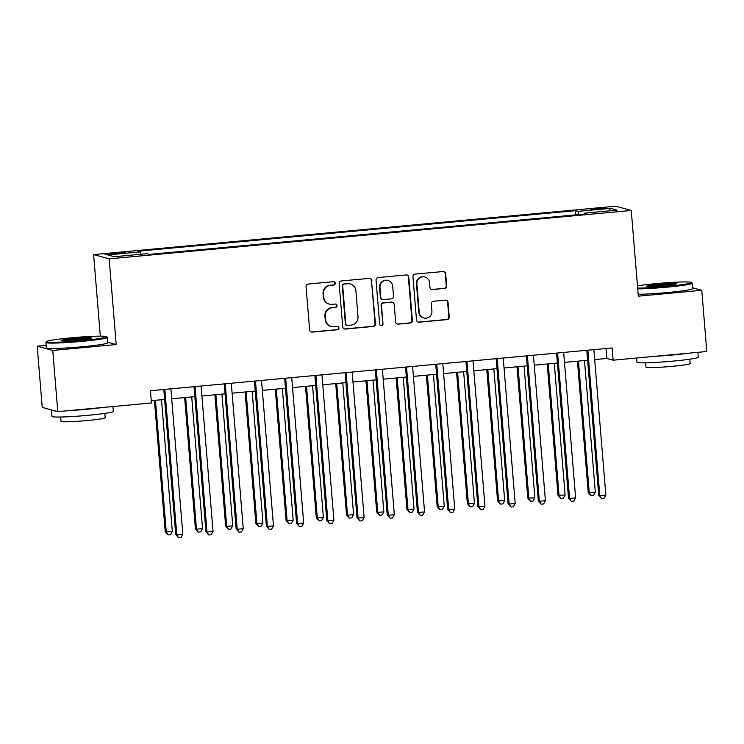 <?xml version="1.0" encoding="UTF-8"?>
<svg xmlns="http://www.w3.org/2000/svg" width="744" height="744" viewBox="0 0 744 744"><rect width="100%" height="100%" fill="white"/><g stroke="black" fill="none" stroke-linecap="round" stroke-linejoin="round"><path stroke-width="1.12" d="M335.237 283.222A1.693 1.665 105.3 0 0 333.442 281.697L308.23 284.031A2.418 2.381 105.3 0 0 306.054 286.654L309.616 329.927A2.418 2.381 105.3 0 0 312.182 332.103L337.395 329.769A1.693 1.665 105.3 0 0 337.702 326.458A1.693 1.665 105.3 0 0 337.116 326.402L333.851 326.709A7.728 7.607 105.3 0 1 325.63 319.715L325.333 316.116A7.728 7.607 105.3 0 1 332.298 307.718L335.553 307.421A1.693 1.665 105.3 0 0 335.86 304.101A1.693 1.665 105.3 0 0 335.284 304.054L332.019 304.352A7.728 7.607 105.3 0 1 323.789 297.368L323.501 293.759A7.728 7.607 105.3 0 1 330.457 285.361L333.721 285.064A1.693 1.665 105.3 0 0 335.237 283.222M329.341 304.119L328.922 304.008A7.728 7.607 105.3 0 1 323.37 297.247L323.073 293.648A7.728 7.607 105.3 0 1 330.038 285.25L333.293 284.952A1.693 1.665 105.3 0 0 333.814 281.706M311.141 331.964A2.418 2.381 105.3 0 0 311.764 331.991L336.976 329.657A1.693 1.665 105.3 0 0 337.488 326.411M331.182 326.477L330.764 326.356A7.728 7.607 105.3 0 1 325.212 319.604L324.914 315.995A7.728 7.607 105.3 0 1 331.871 307.607L335.135 307.3A1.693 1.665 105.3 0 0 335.646 304.064M597.423 208.283A7.877 0.484 -4.7 0 0 590.922 209.297A7.877 0.484 -4.7 0 0 600.12 209.027A7.877 0.484 -4.7 0 0 606.62 208.013A7.877 0.484 -4.7 0 0 597.423 208.283M444.512 288.477A2.418 2.381 105.3 0 0 446.688 285.854L445.684 273.718A2.418 2.381 105.3 0 0 443.117 271.532L415.115 274.127A2.418 2.381 105.3 0 0 412.948 276.749L416.501 320.022A2.418 2.381 105.3 0 0 419.067 322.199L447.07 319.604A2.418 2.381 105.3 0 0 449.246 316.981L448.037 302.324A2.418 2.381 105.3 0 0 445.47 300.139L433.482 301.246A2.418 2.381 105.3 0 0 431.306 303.868L431.911 311.141A6.464 6.361 105.3 0 1 423.857 317.967A6.464 6.361 105.3 0 1 419.216 312.322L416.873 283.836A6.464 6.361 105.3 0 1 424.926 277.01A6.464 6.361 105.3 0 1 429.567 282.664L429.958 287.407A2.418 2.381 105.3 0 0 432.524 289.593L444.084 288.365A2.418 2.381 105.3 0 0 446.261 285.743L445.265 273.606A2.418 2.381 105.3 0 0 443.74 271.56M638.315 296.177L701.769 290.29L706.8 351.512L613.13 360.189L612.126 347.95L150.446 390.73L151.46 402.969L57.79 411.655L52.759 350.433L116.204 344.556L109.163 258.847L631.265 210.468L638.315 296.177M371.898 280.553A2.418 2.381 105.3 0 0 369.331 278.368L341.329 280.962A2.418 2.381 105.3 0 0 339.152 283.594L342.714 326.858A2.418 2.381 105.3 0 0 345.281 329.043L373.283 326.449A2.418 2.381 105.3 0 0 375.45 323.826L371.479 280.442A2.418 2.381 105.3 0 0 369.954 278.396M378.222 277.549L406.224 274.954A2.418 2.381 105.3 0 1 408.791 277.14L412.353 320.404A2.418 2.381 105.3 0 1 410.177 323.026L398.189 324.133A2.418 2.381 105.3 0 1 395.622 321.957L394.181 304.408A2.418 2.381 105.3 0 0 391.604 302.222L383.662 302.957A2.418 2.381 105.3 0 0 381.486 305.579L382.983 323.854A1.693 1.665 105.3 0 1 380.882 325.639A1.693 1.665 105.3 0 1 379.663 324.161L376.046 280.172A2.418 2.381 105.3 0 1 378.222 277.549M113.981 254.057L119.3 253.564A7.635 0.465 -4.7 0 0 125.606 252.579A7.635 0.465 -4.7 0 0 116.696 252.848L111.377 253.341A7.635 0.465 -4.7 0 0 105.071 254.327A7.635 0.465 -4.7 0 0 113.981 254.057M109.163 258.847L93.605 254.588L615.716 206.209L631.265 210.468M575.754 214.877L575.41 210.673L137.9 251.212L140.449 251.909L107.815 254.932L114.288 256.708L146.921 253.685L149.46 254.374L586.97 213.835L584.431 213.137L584.338 214.086M575.41 210.673L577.949 211.37L610.582 208.348L617.064 210.115L584.431 213.137M46.128 345.346L37.2 346.174L52.759 350.433M37.2 346.174L42.231 407.396L57.79 411.655M701.769 290.29L692.562 287.77M100.31 336.139L93.605 254.588M594.689 359.594L606.825 358.469L613.13 360.189M151.265 400.681L164.629 399.444M171.687 398.784L194.844 396.645M201.903 395.985L225.051 393.846M232.119 393.185L255.266 391.046M262.334 390.386L285.482 388.247M292.55 387.587L315.698 385.439M322.766 384.788L345.913 382.639M352.972 381.988L376.129 379.84M383.188 379.189L406.345 377.041M413.404 376.39L436.561 374.241M443.619 373.59L466.776 371.442M473.835 370.791L496.983 368.643M504.051 367.992L527.198 365.843M534.266 365.192L557.414 363.044M564.482 362.393L587.63 360.245M606.007 348.518L606.825 358.469M140.449 251.909L141.007 254.234M578.739 214.598L577.949 211.37M610.582 208.348L608.964 210.868M116.204 344.556L107.62 342.203M344.24 328.904A2.418 2.381 105.3 0 0 344.863 328.922L372.856 326.328A2.418 2.381 105.3 0 0 375.032 323.705L371.479 280.442M344.221 284.087A1.693 1.665 105.3 0 0 342.696 285.928L345.821 323.9A1.693 1.665 105.3 0 0 347.615 325.435L351.056 325.109A7.728 7.607 105.3 0 0 358.013 316.721L355.883 290.755A7.728 7.607 105.3 0 0 347.662 283.771L343.793 283.976A1.693 1.665 105.3 0 0 342.277 285.808L342.696 285.928M347.029 325.379L346.611 325.268A1.693 1.665 105.3 0 1 345.393 323.789L342.277 285.808M350.331 284.003L349.913 283.892A7.728 7.607 105.3 0 0 347.234 283.659L347.662 283.771M343.793 283.976L347.234 283.659M397.147 323.993A2.418 2.381 105.3 0 0 397.77 324.021L409.749 322.915A2.418 2.381 105.3 0 0 411.925 320.292L408.372 277.019A2.418 2.381 105.3 0 0 406.847 274.982M392.441 302.297L392.023 302.185A2.418 2.381 105.3 0 0 391.186 302.111L383.244 302.845A2.418 2.381 105.3 0 0 381.067 305.468L382.983 323.854M380.677 325.565A1.693 1.665 105.3 0 0 382.565 323.733M392.683 286.198A6.464 6.361 105.3 0 0 388.043 280.553A6.464 6.361 105.3 0 0 379.989 287.379L380.816 297.414A2.418 2.381 105.3 0 0 383.383 299.59L391.335 298.856A2.418 2.381 105.3 0 0 393.511 296.233L392.683 286.198M388.043 280.553L387.624 280.442A6.464 6.361 105.3 0 0 379.57 287.258L379.989 287.379M382.546 299.525L382.128 299.404A2.418 2.381 105.3 0 1 380.398 297.293L379.57 287.258M431.483 289.453A2.418 2.381 105.3 0 0 432.106 289.472L444.084 288.365M424.926 277.01L424.508 276.898A6.464 6.361 105.3 0 0 416.454 283.724L416.873 283.836M423.857 317.967L423.438 317.846A6.464 6.361 105.3 0 1 418.798 312.201L416.454 283.724M418.026 322.059A2.418 2.381 105.3 0 0 418.649 322.087L446.651 319.492A2.418 2.381 105.3 0 0 448.818 316.87L447.618 302.204A2.418 2.381 105.3 0 0 446.093 300.167M154.427 400.384L165.224 531.7L166.275 531.988L172.32 531.43L161.495 399.733M155.45 400.291L166.275 531.988L168.032 534.917L165.224 531.7M172.32 531.43L170.45 534.694L168.032 534.917M164.87 389.893L163.82 389.605L175.733 534.573L176.784 534.862L164.87 389.893A2.465 2.427 105.3 0 0 164.777 389.4M182.829 534.304L180.959 537.568L178.551 537.791L176.784 534.862L182.829 534.304L170.915 389.335A2.465 2.427 105.3 0 1 170.925 388.833M178.551 537.791L175.733 534.573M184.642 397.584L195.44 528.9L196.49 529.189L202.535 528.631L191.71 396.933M185.665 397.491L196.49 529.189L198.248 532.118L195.44 528.9M202.535 528.631L200.666 531.895L198.248 532.118M214.858 394.785L225.655 526.101L226.706 526.389L232.751 525.831L221.917 394.134M215.881 394.692L226.706 526.389L228.464 529.319L225.655 526.101M232.751 525.831L230.882 529.096L228.464 529.319M245.074 391.986L255.871 523.302L256.922 523.59L262.958 523.032L252.132 391.335M246.087 391.893L256.922 523.59L258.68 526.519L255.871 523.302M262.958 523.032L261.098 526.296L258.68 526.519M195.086 387.094L194.035 386.806L205.948 531.774L206.999 532.062L195.086 387.094A2.465 2.427 105.3 0 0 194.993 386.601M213.044 531.504L211.175 534.769L208.757 534.992L206.999 532.062L213.044 531.504L201.122 386.536A2.465 2.427 105.3 0 1 201.131 386.034M208.757 534.992L205.948 531.774M225.302 384.295L224.251 384.006L236.164 528.975L237.215 529.263L225.302 384.295A2.465 2.427 105.3 0 0 225.209 383.802M243.26 528.705L241.391 531.969L238.973 532.192L237.215 529.263L243.26 528.705L231.338 383.737A2.465 2.427 105.3 0 1 231.347 383.234M238.973 532.192L236.164 528.975M255.508 381.495L254.457 381.207L266.38 526.175L267.431 526.464L255.508 381.495A2.465 2.427 105.3 0 0 255.424 381.002M273.476 525.906L271.607 529.17L269.188 529.393L267.431 526.464L273.476 525.906L261.553 380.937A2.465 2.427 105.3 0 1 261.562 380.435M269.188 529.393L266.38 526.175M275.289 389.186L286.087 520.502L287.137 520.791L293.173 520.223L282.348 388.535M276.303 389.093L287.137 520.791L288.895 523.72L286.087 520.502M293.173 520.223L291.313 523.497L288.895 523.72M285.724 378.696L284.673 378.408L296.596 523.376L297.647 523.664L285.724 378.696A2.465 2.427 105.3 0 0 285.631 378.203M303.692 523.106L301.822 526.371L299.404 526.594L297.647 523.664L303.692 523.106L291.769 378.138A2.465 2.427 105.3 0 1 291.778 377.636M299.404 526.594L296.596 523.376M71.377 337.813A30.03 1.841 -4.7 0 0 46.621 341.552A30.03 1.841 -4.7 0 0 81.635 340.613A30.03 1.841 -4.7 0 0 106.364 336.641A30.03 1.841 -4.7 0 0 71.377 337.813M106.364 336.641L107.164 337.311A30.774 1.888 175.3 0 1 107.229 337.423A30.774 1.888 175.3 0 1 81.821 341.384A30.774 1.888 175.3 0 1 45.896 342.473A30.774 1.888 175.3 0 1 45.942 342.352L46.621 341.552M73.935 338.511A15.019 0.921 175.3 0 1 91.447 338.046A15.019 0.921 175.3 0 1 79.069 339.915A15.019 0.921 175.3 0 1 61.566 340.501A15.019 0.921 175.3 0 1 73.935 338.511M89.829 338.539A14.276 0.874 -4.7 0 0 74.121 339.283A14.276 0.874 -4.7 0 0 63.249 340.724M112.911 406.54L113.311 411.376A30.774 1.888 175.3 0 1 87.904 415.338A30.774 1.888 175.3 0 1 51.978 416.426L51.476 410.297A30.774 1.888 175.3 0 1 51.773 410M102.979 407.461A30.774 1.888 175.3 0 1 87.392 409.219A30.774 1.888 175.3 0 1 70.122 410.511M54.991 410.883A30.774 1.888 175.3 0 1 51.476 410.297M104.83 413.394L105.183 417.719A22.153 1.358 175.3 0 1 86.89 420.574A22.153 1.358 175.3 0 1 61.027 421.346L60.673 417.021M107.229 337.423L107.675 342.817A30.774 1.888 175.3 0 1 82.259 346.769A30.774 1.888 175.3 0 1 46.342 347.857L45.896 342.473M637.654 288.086A30.03 1.841 -4.7 0 0 666.587 286.412A30.03 1.841 -4.7 0 0 691.325 282.441A30.03 1.841 -4.7 0 0 656.329 283.603A30.03 1.841 -4.7 0 0 637.469 285.863M691.325 282.441L692.115 283.111A30.774 1.888 175.3 0 1 692.19 283.222A30.774 1.888 175.3 0 1 666.773 287.184A30.774 1.888 175.3 0 1 637.72 288.895M658.896 284.31A15.019 0.921 175.3 0 1 676.398 283.836A15.019 0.921 175.3 0 1 664.02 285.715A15.019 0.921 175.3 0 1 646.527 286.291A15.019 0.921 175.3 0 1 658.896 284.31M674.78 284.338A14.276 0.874 -4.7 0 0 659.082 285.082A14.276 0.874 -4.7 0 0 648.201 286.524M697.872 352.34L698.263 357.176A30.774 1.888 175.3 0 1 672.855 361.138A30.774 1.888 175.3 0 1 636.929 362.216L636.585 358.022M687.94 353.261A30.774 1.888 175.3 0 1 672.353 355.018A30.774 1.888 175.3 0 1 655.073 356.311M689.79 359.194L690.144 363.518A22.153 1.358 175.3 0 1 671.841 366.364A22.153 1.358 175.3 0 1 645.978 367.145L645.625 362.821M692.19 283.222L692.627 288.607A30.774 1.888 175.3 0 1 667.219 292.569A30.774 1.888 175.3 0 1 638.157 294.28M305.505 386.387L316.293 517.703L317.344 517.991L323.389 517.424L312.564 385.736M306.519 386.294L317.344 517.991L319.111 520.921L316.293 517.703M323.389 517.424L321.529 520.698L319.111 520.921M335.711 383.588L346.509 514.904L347.56 515.192L353.605 514.625L342.779 382.937M336.734 383.495L347.56 515.192L349.327 518.122L346.509 514.904M353.605 514.625L351.735 517.889L349.327 518.122M365.927 380.788L376.724 512.105L377.775 512.393L383.82 511.826L372.995 380.138M366.95 380.696L377.775 512.393L379.533 515.322L376.724 512.105M383.82 511.826L381.951 515.09L379.533 515.322M396.143 377.989L406.94 509.305L407.991 509.594L414.036 509.026L403.211 377.338M397.166 377.896L407.991 509.594L409.749 512.514L406.94 509.305M414.036 509.026L412.167 512.291L409.749 512.514M426.358 375.19L437.156 506.506L438.207 506.785L444.252 506.227L433.427 374.539M427.382 375.097L438.207 506.785L439.964 509.714L437.156 506.506M444.252 506.227L442.382 509.491L439.964 509.714M315.94 375.897L314.889 375.608L326.811 520.577L327.862 520.865L315.94 375.897A2.465 2.427 105.3 0 0 315.847 375.404M333.907 520.307L332.038 523.571L329.62 523.795L327.862 520.865L333.907 520.307L321.985 375.339A2.465 2.427 105.3 0 1 321.994 374.837M329.62 523.795L326.811 520.577M346.155 373.097L345.104 372.809L357.027 517.778L358.078 518.066L346.155 373.097A2.465 2.427 105.3 0 0 346.062 372.604M364.114 517.508L362.254 520.772L359.836 520.995L358.078 518.066L364.114 517.508L352.2 372.539A2.465 2.427 105.3 0 1 352.21 372.037M359.836 520.995L357.027 517.778M376.371 370.298L375.32 370.01L387.243 514.978L388.294 515.266L376.371 370.298A2.465 2.427 105.3 0 0 376.278 369.805M394.329 514.709L392.469 517.973L390.051 518.196L388.294 515.266L394.329 514.709L382.416 369.74A2.465 2.427 105.3 0 1 382.425 369.238M390.051 518.196L387.243 514.978M406.587 367.499L405.536 367.211L417.449 512.179L418.5 512.467L406.587 367.499A2.465 2.427 105.3 0 0 406.494 367.006M424.545 511.909L422.676 515.174L420.267 515.397L418.5 512.467L424.545 511.909L412.632 366.941A2.465 2.427 105.3 0 1 412.641 366.429M420.267 515.397L417.449 512.179M436.802 364.7L435.752 364.411L447.665 509.38L448.716 509.668L436.802 364.7A2.465 2.427 105.3 0 0 436.709 364.207M454.761 509.11L452.891 512.374L450.473 512.597L448.716 509.668L454.761 509.11L442.838 364.142A2.465 2.427 105.3 0 1 442.857 363.63M450.473 512.597L447.665 509.38M456.574 372.391L467.372 503.697L474.467 503.428L463.633 371.73M457.597 372.298L468.422 503.986L470.18 506.915L467.372 503.697M474.467 503.428L472.598 506.692L470.18 506.915M467.018 361.9L465.967 361.612L477.881 506.58L478.931 506.869L467.018 361.9A2.465 2.427 105.3 0 0 466.925 361.407M484.976 506.311L483.107 509.575L480.689 509.798L478.931 506.869L484.976 506.311L473.054 361.333A2.465 2.427 105.3 0 1 473.063 360.831M480.689 509.798L477.881 506.58M486.79 369.591L497.587 500.898L504.683 500.628L493.849 368.931M487.813 369.498L498.638 501.186L500.396 504.116L497.587 500.898M504.683 500.628L502.814 503.893L500.396 504.116M497.224 359.101L496.174 358.813L508.096 503.781L509.147 504.069L497.224 359.101A2.465 2.427 105.3 0 0 497.141 358.608M515.192 503.502L513.323 506.776L510.905 506.999L509.147 504.069L515.192 503.502L503.269 358.534A2.465 2.427 105.3 0 1 503.279 358.031M510.905 506.999L508.096 503.781M517.006 366.792L527.803 498.099L534.889 497.829L524.064 366.132M518.019 366.699L528.854 498.387L530.611 501.316L527.803 498.099M534.889 497.829L533.029 501.093L530.611 501.316M527.44 356.302L526.389 356.013L538.312 500.982L539.363 501.27L527.44 356.302A2.465 2.427 105.3 0 0 527.356 355.809M545.408 500.703L543.539 503.976L541.121 504.2L539.363 501.27L545.408 500.703L533.485 355.734A2.465 2.427 105.3 0 1 533.495 355.232M541.121 504.2L538.312 500.982M547.221 363.993L558.009 495.299L565.105 495.03L554.28 363.332M548.235 363.9L559.07 495.588L560.827 498.517L558.009 495.299M565.105 495.03L563.245 498.294L560.827 498.517M557.656 353.502L556.605 353.214L568.528 498.182L569.579 498.471L557.656 353.502A2.465 2.427 105.3 0 0 557.563 353M575.624 497.903L573.754 501.168L571.336 501.4L569.579 498.471L575.624 497.903L563.701 352.935A2.465 2.427 105.3 0 1 563.71 352.433M571.336 501.4L568.528 498.182M577.437 361.193L588.225 492.5L595.321 492.23L584.496 360.533M578.451 361.1L589.276 492.788L591.043 495.718L588.225 492.5M595.321 492.23L593.452 495.495L591.043 495.718M587.872 350.694L586.821 350.415L598.743 495.383L599.794 495.671L587.872 350.694A2.465 2.427 105.3 0 0 587.779 350.201M605.83 495.104L603.97 498.368L601.552 498.601L599.794 495.671L605.83 495.104L593.917 350.136A2.465 2.427 105.3 0 1 593.926 349.634M601.552 498.601L598.743 495.383M111.451 254.262L111.377 253.341M116.771 253.797L116.696 252.848"/></g></svg>
